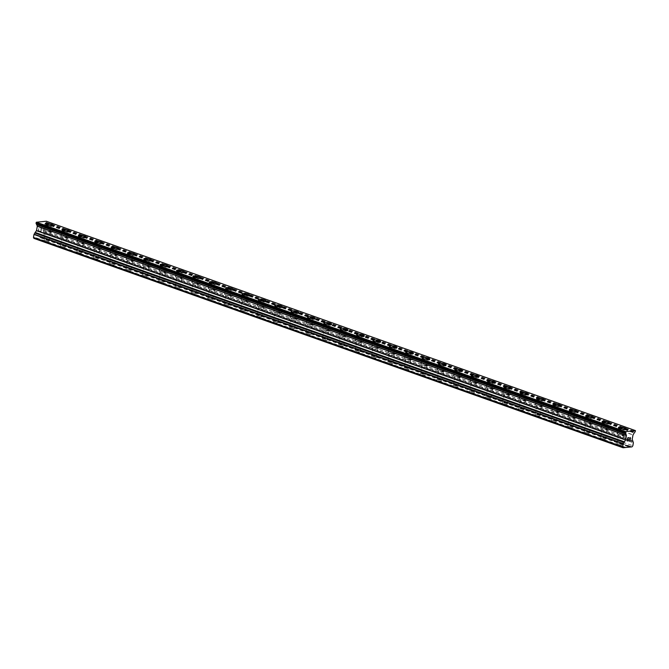 <?xml version="1.0" encoding="UTF-8"?>
<svg xmlns="http://www.w3.org/2000/svg" width="669" height="669" viewBox="0 0 669 669"><rect width="100%" height="100%" fill="white"/><g stroke="black" fill="none" stroke-linecap="round" stroke-linejoin="round"><path stroke-width="0.5" stroke-dasharray="3.35 2.51" d="M620.907 444.249A2.5 0.544 10.3 0 0 618.332 443.731A2.5 0.544 10.3 0 0 616.877 443.957A2.5 0.544 10.3 0 0 617.788 444.559A2.5 0.544 10.3 0 0 620.355 445.086A2.5 0.544 10.3 0 0 621.81 444.852A2.5 0.544 10.3 0 0 620.907 444.249M622.73 434.214A2.5 0.544 10.3 0 0 620.155 433.696A2.5 0.544 10.3 0 0 618.708 433.922A2.5 0.544 10.3 0 0 619.611 434.524A2.5 0.544 10.3 0 0 622.178 435.051A2.5 0.544 10.3 0 0 623.633 434.817A2.5 0.544 10.3 0 0 622.73 434.214M626.159 428.888L626.159 428.896A3.939 0.853 -169.7 0 1 623.884 429.255A3.939 0.853 -169.7 0 1 619.837 428.436A3.939 0.853 -169.7 0 1 618.415 427.491A3.939 0.853 -169.7 0 1 618.424 427.483L618.424 427.483M604.542 438.429A2.5 0.544 10.3 0 0 601.966 437.911A2.5 0.544 10.3 0 0 600.519 438.145A2.5 0.544 10.3 0 0 601.423 438.747A2.5 0.544 10.3 0 0 603.99 439.265A2.5 0.544 10.3 0 0 605.445 439.04A2.5 0.544 10.3 0 0 604.542 438.429M606.365 428.403A2.5 0.544 10.3 0 0 603.789 427.876A2.5 0.544 10.3 0 0 602.343 428.11A2.5 0.544 10.3 0 0 603.246 428.712A2.5 0.544 10.3 0 0 605.813 429.23A2.5 0.544 10.3 0 0 607.268 429.005A2.5 0.544 10.3 0 0 606.365 428.403M609.794 423.084L609.802 423.076A3.939 0.853 -169.7 0 1 609.794 423.084A3.939 0.853 -169.7 0 1 607.519 423.444A3.939 0.853 -169.7 0 1 603.471 422.624A3.939 0.853 -169.7 0 1 602.05 421.671A3.939 0.853 -169.7 0 1 602.058 421.671L602.058 421.671M588.176 432.617A2.5 0.544 10.3 0 0 585.601 432.099A2.5 0.544 10.3 0 0 584.154 432.325A2.5 0.544 10.3 0 0 585.057 432.927A2.5 0.544 10.3 0 0 587.625 433.453A2.5 0.544 10.3 0 0 589.08 433.219A2.5 0.544 10.3 0 0 588.176 432.617M589.999 422.582A2.5 0.544 10.3 0 0 587.424 422.064A2.5 0.544 10.3 0 0 585.977 422.29A2.5 0.544 10.3 0 0 586.88 422.9A2.5 0.544 10.3 0 0 589.448 423.418A2.5 0.544 10.3 0 0 590.903 423.184A2.5 0.544 10.3 0 0 589.999 422.582M593.428 417.264L593.436 417.255A3.939 0.853 -169.7 0 1 593.428 417.264A3.939 0.853 -169.7 0 1 591.153 417.623A3.939 0.853 -169.7 0 1 587.106 416.812A3.939 0.853 -169.7 0 1 585.693 415.859L585.693 415.85M571.811 426.805A2.5 0.544 10.3 0 0 569.235 426.278A2.5 0.544 10.3 0 0 567.789 426.513A2.5 0.544 10.3 0 0 568.692 427.115A2.5 0.544 10.3 0 0 571.259 427.633A2.5 0.544 10.3 0 0 572.714 427.407A2.5 0.544 10.3 0 0 571.811 426.805M573.634 416.77A2.5 0.544 10.3 0 0 571.058 416.252A2.5 0.544 10.3 0 0 569.612 416.478A2.5 0.544 10.3 0 0 570.515 417.08A2.5 0.544 10.3 0 0 573.082 417.598A2.5 0.544 10.3 0 0 574.537 417.372A2.5 0.544 10.3 0 0 573.634 416.77M577.071 411.452L577.071 411.443A3.939 0.853 -169.7 0 1 577.071 411.452A3.939 0.853 -169.7 0 1 574.788 411.811A3.939 0.853 -169.7 0 1 570.741 410.992A3.939 0.853 -169.7 0 1 569.327 410.047A3.939 0.853 -169.7 0 1 569.327 410.038L569.327 410.038M555.446 420.985A2.5 0.544 10.3 0 0 552.87 420.467A2.5 0.544 10.3 0 0 551.423 420.692A2.5 0.544 10.3 0 0 552.326 421.303A2.5 0.544 10.3 0 0 554.894 421.821A2.5 0.544 10.3 0 0 556.349 421.587A2.5 0.544 10.3 0 0 555.446 420.985M557.269 410.95A2.5 0.544 10.3 0 0 554.693 410.432A2.5 0.544 10.3 0 0 553.246 410.666A2.5 0.544 10.3 0 0 554.149 411.268A2.5 0.544 10.3 0 0 556.717 411.786A2.5 0.544 10.3 0 0 558.172 411.56A2.5 0.544 10.3 0 0 557.269 410.95M560.706 405.631L560.706 405.631A3.939 0.853 -169.7 0 1 558.423 405.999A3.939 0.853 -169.7 0 1 554.375 405.18A3.939 0.853 -169.7 0 1 552.962 404.227L552.962 404.218M539.08 415.173A2.5 0.544 10.3 0 0 536.505 414.655A2.5 0.544 10.3 0 0 535.058 414.88A2.5 0.544 10.3 0 0 535.961 415.482A2.5 0.544 10.3 0 0 538.528 416.001A2.5 0.544 10.3 0 0 539.983 415.775A2.5 0.544 10.3 0 0 539.08 415.173M540.903 405.138A2.5 0.544 10.3 0 0 538.328 404.62A2.5 0.544 10.3 0 0 536.881 404.845A2.5 0.544 10.3 0 0 537.784 405.447A2.5 0.544 10.3 0 0 540.351 405.974A2.5 0.544 10.3 0 0 541.806 405.74A2.5 0.544 10.3 0 0 540.903 405.138M544.34 399.819L544.34 399.819A3.939 0.853 -169.7 0 1 542.057 400.179A3.939 0.853 -169.7 0 1 538.018 399.36A3.939 0.853 -169.7 0 1 536.597 398.415A3.939 0.853 -169.7 0 1 536.597 398.406L536.597 398.415M522.715 409.353A2.5 0.544 10.3 0 0 520.139 408.834A2.5 0.544 10.3 0 0 518.692 409.06A2.5 0.544 10.3 0 0 519.596 409.671A2.5 0.544 10.3 0 0 522.171 410.189A2.5 0.544 10.3 0 0 523.618 409.963A2.5 0.544 10.3 0 0 522.715 409.353M524.538 399.326A2.5 0.544 10.3 0 0 521.962 398.799A2.5 0.544 10.3 0 0 520.515 399.033A2.5 0.544 10.3 0 0 521.419 399.636A2.5 0.544 10.3 0 0 523.994 400.154A2.5 0.544 10.3 0 0 525.441 399.928A2.5 0.544 10.3 0 0 524.538 399.326M527.975 394.008L527.975 393.999A3.939 0.853 -169.7 0 1 527.975 394.008A3.939 0.853 -169.7 0 1 525.692 394.367A3.939 0.853 -169.7 0 1 521.653 393.548A3.939 0.853 -169.7 0 1 520.231 392.594L520.231 392.586M506.349 403.541A2.5 0.544 10.3 0 0 503.774 403.022A2.5 0.544 10.3 0 0 502.327 403.248A2.5 0.544 10.3 0 0 503.23 403.85A2.5 0.544 10.3 0 0 505.806 404.377A2.5 0.544 10.3 0 0 507.253 404.143A2.5 0.544 10.3 0 0 506.349 403.541M508.172 393.506A2.5 0.544 10.3 0 0 505.597 392.987A2.5 0.544 10.3 0 0 504.15 393.213A2.5 0.544 10.3 0 0 505.053 393.824A2.5 0.544 10.3 0 0 507.629 394.342A2.5 0.544 10.3 0 0 509.076 394.108A2.5 0.544 10.3 0 0 508.172 393.506M511.609 388.187L511.609 388.187A3.939 0.853 -169.7 0 1 509.326 388.547A3.939 0.853 -169.7 0 1 505.287 387.727A3.939 0.853 -169.7 0 1 503.866 386.782A3.939 0.853 -169.7 0 1 503.866 386.774L503.866 386.774M489.984 397.721A2.5 0.544 10.3 0 0 487.408 397.202A2.5 0.544 10.3 0 0 485.962 397.436A2.5 0.544 10.3 0 0 486.865 398.038A2.5 0.544 10.3 0 0 489.44 398.557A2.5 0.544 10.3 0 0 490.887 398.331A2.5 0.544 10.3 0 0 489.984 397.721M491.807 387.694A2.5 0.544 10.3 0 0 489.231 387.167A2.5 0.544 10.3 0 0 487.785 387.401A2.5 0.544 10.3 0 0 488.688 388.003A2.5 0.544 10.3 0 0 491.263 388.522A2.5 0.544 10.3 0 0 492.71 388.296A2.5 0.544 10.3 0 0 491.807 387.694M495.244 382.375L495.244 382.367A3.939 0.853 -169.7 0 1 495.244 382.375A3.939 0.853 -169.7 0 1 492.961 382.735A3.939 0.853 -169.7 0 1 488.922 381.915A3.939 0.853 -169.7 0 1 487.5 380.962L487.5 380.962M473.619 391.909A2.5 0.544 10.3 0 0 471.051 391.39A2.5 0.544 10.3 0 0 469.596 391.616A2.5 0.544 10.3 0 0 470.499 392.218A2.5 0.544 10.3 0 0 473.075 392.745A2.5 0.544 10.3 0 0 474.522 392.511A2.5 0.544 10.3 0 0 473.619 391.909M475.442 381.874A2.5 0.544 10.3 0 0 472.874 381.355A2.5 0.544 10.3 0 0 471.419 381.581A2.5 0.544 10.3 0 0 472.322 382.191A2.5 0.544 10.3 0 0 474.898 382.71A2.5 0.544 10.3 0 0 476.345 382.476A2.5 0.544 10.3 0 0 475.442 381.874M478.879 376.555L478.879 376.555A3.939 0.853 -169.7 0 1 476.596 376.915A3.939 0.853 -169.7 0 1 472.557 376.103A3.939 0.853 -169.7 0 1 471.135 375.15L471.135 375.142M457.253 386.097A2.5 0.544 10.3 0 0 454.686 385.57A2.5 0.544 10.3 0 0 453.231 385.804A2.5 0.544 10.3 0 0 454.134 386.406A2.5 0.544 10.3 0 0 456.71 386.925A2.5 0.544 10.3 0 0 458.156 386.699A2.5 0.544 10.3 0 0 457.253 386.097M459.076 376.062A2.5 0.544 10.3 0 0 456.509 375.543A2.5 0.544 10.3 0 0 455.054 375.769A2.5 0.544 10.3 0 0 455.957 376.371A2.5 0.544 10.3 0 0 458.533 376.89A2.5 0.544 10.3 0 0 459.979 376.664A2.5 0.544 10.3 0 0 459.076 376.062M462.513 370.743L462.513 370.735A3.939 0.853 -169.7 0 1 462.513 370.743A3.939 0.853 -169.7 0 1 460.23 371.103A3.939 0.853 -169.7 0 1 456.191 370.283A3.939 0.853 -169.7 0 1 454.769 369.338A3.939 0.853 -169.7 0 1 454.769 369.33L454.769 369.33M440.888 380.276A2.5 0.544 10.3 0 0 438.32 379.758A2.5 0.544 10.3 0 0 436.865 379.984A2.5 0.544 10.3 0 0 437.769 380.594A2.5 0.544 10.3 0 0 440.344 381.113A2.5 0.544 10.3 0 0 441.791 380.878A2.5 0.544 10.3 0 0 440.888 380.276M442.711 370.241A2.5 0.544 10.3 0 0 440.143 369.723A2.5 0.544 10.3 0 0 438.688 369.957A2.5 0.544 10.3 0 0 439.592 370.559A2.5 0.544 10.3 0 0 442.167 371.078A2.5 0.544 10.3 0 0 443.614 370.852A2.5 0.544 10.3 0 0 442.711 370.241M446.148 364.923L446.148 364.923A3.939 0.853 -169.7 0 1 443.865 365.291A3.939 0.853 -169.7 0 1 439.826 364.471A3.939 0.853 -169.7 0 1 438.404 363.518L438.404 363.51M424.522 374.464A2.5 0.544 10.3 0 0 421.955 373.946A2.5 0.544 10.3 0 0 420.5 374.172A2.5 0.544 10.3 0 0 421.403 374.774A2.5 0.544 10.3 0 0 423.979 375.292A2.5 0.544 10.3 0 0 425.425 375.066A2.5 0.544 10.3 0 0 424.522 374.464M426.345 364.429A2.5 0.544 10.3 0 0 423.778 363.911A2.5 0.544 10.3 0 0 422.323 364.137A2.5 0.544 10.3 0 0 423.226 364.739A2.5 0.544 10.3 0 0 425.802 365.266A2.5 0.544 10.3 0 0 427.248 365.031A2.5 0.544 10.3 0 0 426.345 364.429M429.782 359.102L429.782 359.111A3.939 0.853 -169.7 0 1 427.499 359.47A3.939 0.853 -169.7 0 1 423.46 358.651A3.939 0.853 -169.7 0 1 422.039 357.706A3.939 0.853 -169.7 0 1 422.039 357.698L422.039 357.698M408.157 368.644A2.5 0.544 10.3 0 0 405.59 368.126A2.5 0.544 10.3 0 0 404.135 368.36A2.5 0.544 10.3 0 0 405.038 368.962A2.5 0.544 10.3 0 0 407.613 369.48A2.5 0.544 10.3 0 0 409.06 369.255A2.5 0.544 10.3 0 0 408.157 368.644M409.98 358.617A2.5 0.544 10.3 0 0 407.413 358.091A2.5 0.544 10.3 0 0 405.958 358.325A2.5 0.544 10.3 0 0 406.861 358.927A2.5 0.544 10.3 0 0 409.436 359.445A2.5 0.544 10.3 0 0 410.883 359.22A2.5 0.544 10.3 0 0 409.98 358.617M413.417 353.299L413.417 353.291A3.939 0.853 -169.7 0 1 413.417 353.299A3.939 0.853 -169.7 0 1 411.134 353.658A3.939 0.853 -169.7 0 1 407.095 352.839A3.939 0.853 -169.7 0 1 405.673 351.886L405.673 351.886M391.791 362.832A2.5 0.544 10.3 0 0 389.224 362.314A2.5 0.544 10.3 0 0 387.769 362.539A2.5 0.544 10.3 0 0 388.672 363.142A2.5 0.544 10.3 0 0 391.248 363.668A2.5 0.544 10.3 0 0 392.695 363.434A2.5 0.544 10.3 0 0 391.791 362.832M393.615 352.797A2.5 0.544 10.3 0 0 391.047 352.279A2.5 0.544 10.3 0 0 389.592 352.504A2.5 0.544 10.3 0 0 390.495 353.115A2.5 0.544 10.3 0 0 393.071 353.633A2.5 0.544 10.3 0 0 394.526 353.399A2.5 0.544 10.3 0 0 393.615 352.797M397.052 347.479L397.052 347.479A3.939 0.853 -169.7 0 1 394.769 347.838A3.939 0.853 -169.7 0 1 390.729 347.019A3.939 0.853 -169.7 0 1 389.308 346.074L389.308 346.065M375.426 357.02A2.5 0.544 10.3 0 0 372.859 356.493A2.5 0.544 10.3 0 0 371.404 356.728A2.5 0.544 10.3 0 0 372.307 357.33A2.5 0.544 10.3 0 0 374.883 357.848A2.5 0.544 10.3 0 0 376.338 357.622A2.5 0.544 10.3 0 0 375.426 357.02M377.257 346.985A2.5 0.544 10.3 0 0 374.682 346.458A2.5 0.544 10.3 0 0 373.227 346.693A2.5 0.544 10.3 0 0 374.13 347.295A2.5 0.544 10.3 0 0 376.706 347.813A2.5 0.544 10.3 0 0 378.161 347.587A2.5 0.544 10.3 0 0 377.257 346.985M380.686 341.667L380.686 341.658A3.939 0.853 -169.7 0 1 380.686 341.667A3.939 0.853 -169.7 0 1 378.403 342.026A3.939 0.853 -169.7 0 1 374.364 341.207A3.939 0.853 -169.7 0 1 372.942 340.253L372.942 340.253M359.069 351.2A2.5 0.544 10.3 0 0 356.493 350.681A2.5 0.544 10.3 0 0 355.038 350.907A2.5 0.544 10.3 0 0 355.941 351.509A2.5 0.544 10.3 0 0 358.517 352.036A2.5 0.544 10.3 0 0 359.972 351.802A2.5 0.544 10.3 0 0 359.069 351.2M360.892 341.165A2.5 0.544 10.3 0 0 358.316 340.646A2.5 0.544 10.3 0 0 356.861 340.872A2.5 0.544 10.3 0 0 357.764 341.483A2.5 0.544 10.3 0 0 360.34 342.001A2.5 0.544 10.3 0 0 361.795 341.775A2.5 0.544 10.3 0 0 360.892 341.165M364.321 335.846L364.321 335.846A3.939 0.853 -169.7 0 1 362.046 336.206A3.939 0.853 -169.7 0 1 357.999 335.395A3.939 0.853 -169.7 0 1 356.577 334.441L356.577 334.433M342.704 345.388A2.5 0.544 10.3 0 0 340.128 344.861A2.5 0.544 10.3 0 0 338.673 345.095A2.5 0.544 10.3 0 0 339.576 345.697A2.5 0.544 10.3 0 0 342.152 346.216A2.5 0.544 10.3 0 0 343.607 345.99A2.5 0.544 10.3 0 0 342.704 345.388M344.527 335.353A2.5 0.544 10.3 0 0 341.951 334.834A2.5 0.544 10.3 0 0 340.496 335.06A2.5 0.544 10.3 0 0 341.407 335.662A2.5 0.544 10.3 0 0 343.975 336.189A2.5 0.544 10.3 0 0 345.43 335.955A2.5 0.544 10.3 0 0 344.527 335.353M347.955 330.034L347.955 330.026A3.939 0.853 -169.7 0 1 347.955 330.034A3.939 0.853 -169.7 0 1 345.681 330.394A3.939 0.853 -169.7 0 1 341.633 329.574A3.939 0.853 -169.7 0 1 340.212 328.63A3.939 0.853 -169.7 0 1 340.212 328.621L340.212 328.63M326.338 339.568A2.5 0.544 10.3 0 0 323.763 339.049A2.5 0.544 10.3 0 0 322.307 339.275A2.5 0.544 10.3 0 0 323.219 339.885A2.5 0.544 10.3 0 0 325.786 340.404A2.5 0.544 10.3 0 0 327.241 340.17A2.5 0.544 10.3 0 0 326.338 339.568M328.161 329.533A2.5 0.544 10.3 0 0 325.586 329.014A2.5 0.544 10.3 0 0 324.139 329.248A2.5 0.544 10.3 0 0 325.042 329.85A2.5 0.544 10.3 0 0 327.609 330.369A2.5 0.544 10.3 0 0 329.064 330.143A2.5 0.544 10.3 0 0 328.161 329.533M331.59 324.214L331.59 324.214A3.939 0.853 -169.7 0 1 329.315 324.582A3.939 0.853 -169.7 0 1 325.268 323.763A3.939 0.853 -169.7 0 1 323.846 322.809A3.939 0.853 -169.7 0 1 323.855 322.809L323.855 322.801M309.973 333.756A2.5 0.544 10.3 0 0 307.397 333.237A2.5 0.544 10.3 0 0 305.95 333.463A2.5 0.544 10.3 0 0 306.854 334.065A2.5 0.544 10.3 0 0 309.421 334.584A2.5 0.544 10.3 0 0 310.876 334.358A2.5 0.544 10.3 0 0 309.973 333.756M311.796 323.721A2.5 0.544 10.3 0 0 309.22 323.202A2.5 0.544 10.3 0 0 307.773 323.428A2.5 0.544 10.3 0 0 308.677 324.03A2.5 0.544 10.3 0 0 311.244 324.557A2.5 0.544 10.3 0 0 312.699 324.323A2.5 0.544 10.3 0 0 311.796 323.721M315.224 318.402L315.224 318.402A3.939 0.853 -169.7 0 1 312.95 318.762A3.939 0.853 -169.7 0 1 308.902 317.942A3.939 0.853 -169.7 0 1 307.481 316.997A3.939 0.853 -169.7 0 1 307.489 316.989L307.489 316.989M293.607 327.935A2.5 0.544 10.3 0 0 291.032 327.417A2.5 0.544 10.3 0 0 289.585 327.651A2.5 0.544 10.3 0 0 290.488 328.253A2.5 0.544 10.3 0 0 293.055 328.772A2.5 0.544 10.3 0 0 294.511 328.546A2.5 0.544 10.3 0 0 293.607 327.935M295.43 317.909A2.5 0.544 10.3 0 0 292.855 317.382A2.5 0.544 10.3 0 0 291.408 317.616A2.5 0.544 10.3 0 0 292.311 318.218A2.5 0.544 10.3 0 0 294.878 318.737A2.5 0.544 10.3 0 0 296.334 318.511A2.5 0.544 10.3 0 0 295.43 317.909M298.859 312.59L298.867 312.582A3.939 0.853 -169.7 0 1 298.859 312.59A3.939 0.853 -169.7 0 1 296.584 312.95A3.939 0.853 -169.7 0 1 292.537 312.13A3.939 0.853 -169.7 0 1 291.124 311.177L291.124 311.177M277.242 322.124A2.5 0.544 10.3 0 0 274.666 321.605A2.5 0.544 10.3 0 0 273.22 321.831A2.5 0.544 10.3 0 0 274.123 322.433A2.5 0.544 10.3 0 0 276.69 322.96A2.5 0.544 10.3 0 0 278.145 322.726A2.5 0.544 10.3 0 0 277.242 322.124M279.065 312.089A2.5 0.544 10.3 0 0 276.489 311.57A2.5 0.544 10.3 0 0 275.043 311.796A2.5 0.544 10.3 0 0 275.946 312.406A2.5 0.544 10.3 0 0 278.513 312.925A2.5 0.544 10.3 0 0 279.968 312.691A2.5 0.544 10.3 0 0 279.065 312.089M282.502 306.77L282.502 306.77A3.939 0.853 -169.7 0 1 280.219 307.13A3.939 0.853 -169.7 0 1 276.172 306.31A3.939 0.853 -169.7 0 1 274.758 305.365L274.758 305.357M260.877 316.312A2.5 0.544 10.3 0 0 258.301 315.785A2.5 0.544 10.3 0 0 256.854 316.019A2.5 0.544 10.3 0 0 257.757 316.621A2.5 0.544 10.3 0 0 260.325 317.139A2.5 0.544 10.3 0 0 261.78 316.914A2.5 0.544 10.3 0 0 260.877 316.312M262.7 306.277A2.5 0.544 10.3 0 0 260.124 305.75A2.5 0.544 10.3 0 0 258.677 305.984A2.5 0.544 10.3 0 0 259.58 306.586A2.5 0.544 10.3 0 0 262.148 307.104A2.5 0.544 10.3 0 0 263.603 306.879A2.5 0.544 10.3 0 0 262.7 306.277M266.137 300.958L266.137 300.95A3.939 0.853 -169.7 0 1 266.137 300.958A3.939 0.853 -169.7 0 1 263.854 301.318A3.939 0.853 -169.7 0 1 259.806 300.498A3.939 0.853 -169.7 0 1 258.393 299.553A3.939 0.853 -169.7 0 1 258.393 299.545L258.393 299.545M244.511 310.491A2.5 0.544 10.3 0 0 241.935 309.973A2.5 0.544 10.3 0 0 240.489 310.199A2.5 0.544 10.3 0 0 241.392 310.809A2.5 0.544 10.3 0 0 243.959 311.328A2.5 0.544 10.3 0 0 245.414 311.093A2.5 0.544 10.3 0 0 244.511 310.491M246.334 300.456A2.5 0.544 10.3 0 0 243.759 299.938A2.5 0.544 10.3 0 0 242.312 300.164A2.5 0.544 10.3 0 0 243.215 300.774A2.5 0.544 10.3 0 0 245.782 301.293A2.5 0.544 10.3 0 0 247.237 301.067A2.5 0.544 10.3 0 0 246.334 300.456M249.771 295.138L249.771 295.138A3.939 0.853 -169.7 0 1 247.488 295.497A3.939 0.853 -169.7 0 1 243.449 294.686A3.939 0.853 -169.7 0 1 242.027 293.733L242.027 293.724M228.146 304.679A2.5 0.544 10.3 0 0 225.57 304.152A2.5 0.544 10.3 0 0 224.123 304.387A2.5 0.544 10.3 0 0 225.027 304.989A2.5 0.544 10.3 0 0 227.602 305.507A2.5 0.544 10.3 0 0 229.049 305.281A2.5 0.544 10.3 0 0 228.146 304.679M229.969 294.644A2.5 0.544 10.3 0 0 227.393 294.126A2.5 0.544 10.3 0 0 225.946 294.352A2.5 0.544 10.3 0 0 226.85 294.954A2.5 0.544 10.3 0 0 229.425 295.481A2.5 0.544 10.3 0 0 230.872 295.246A2.5 0.544 10.3 0 0 229.969 294.644M233.406 289.317L233.406 289.326A3.939 0.853 -169.7 0 1 231.123 289.685A3.939 0.853 -169.7 0 1 227.084 288.866A3.939 0.853 -169.7 0 1 225.662 287.921A3.939 0.853 -169.7 0 1 225.662 287.913L225.662 287.913M211.78 298.859A2.5 0.544 10.3 0 0 209.205 298.341A2.5 0.544 10.3 0 0 207.758 298.566A2.5 0.544 10.3 0 0 208.661 299.177A2.5 0.544 10.3 0 0 211.237 299.695A2.5 0.544 10.3 0 0 212.683 299.461A2.5 0.544 10.3 0 0 211.78 298.859M213.603 288.824A2.5 0.544 10.3 0 0 211.028 288.306A2.5 0.544 10.3 0 0 209.581 288.54A2.5 0.544 10.3 0 0 210.484 289.142A2.5 0.544 10.3 0 0 213.06 289.66A2.5 0.544 10.3 0 0 214.506 289.434A2.5 0.544 10.3 0 0 213.603 288.824M217.04 283.514L217.04 283.505A3.939 0.853 -169.7 0 1 217.04 283.514A3.939 0.853 -169.7 0 1 214.757 283.873A3.939 0.853 -169.7 0 1 210.718 283.054A3.939 0.853 -169.7 0 1 209.297 282.101L209.297 282.092M195.415 293.047A2.5 0.544 10.3 0 0 192.839 292.529A2.5 0.544 10.3 0 0 191.393 292.754A2.5 0.544 10.3 0 0 192.296 293.357A2.5 0.544 10.3 0 0 194.871 293.875A2.5 0.544 10.3 0 0 196.318 293.649A2.5 0.544 10.3 0 0 195.415 293.047M197.238 283.012A2.5 0.544 10.3 0 0 194.662 282.494A2.5 0.544 10.3 0 0 193.216 282.719A2.5 0.544 10.3 0 0 194.119 283.322A2.5 0.544 10.3 0 0 196.694 283.848A2.5 0.544 10.3 0 0 198.141 283.614A2.5 0.544 10.3 0 0 197.238 283.012M200.675 277.694L200.675 277.694A3.939 0.853 -169.7 0 1 198.392 278.053A3.939 0.853 -169.7 0 1 194.353 277.234A3.939 0.853 -169.7 0 1 192.931 276.289A3.939 0.853 -169.7 0 1 192.931 276.28L192.931 276.28M179.049 287.227A2.5 0.544 10.3 0 0 176.482 286.708A2.5 0.544 10.3 0 0 175.027 286.942A2.5 0.544 10.3 0 0 175.93 287.545A2.5 0.544 10.3 0 0 178.506 288.063A2.5 0.544 10.3 0 0 179.953 287.837A2.5 0.544 10.3 0 0 179.049 287.227M180.873 277.2A2.5 0.544 10.3 0 0 178.305 276.673A2.5 0.544 10.3 0 0 176.85 276.907A2.5 0.544 10.3 0 0 177.753 277.51A2.5 0.544 10.3 0 0 180.329 278.028A2.5 0.544 10.3 0 0 181.776 277.802A2.5 0.544 10.3 0 0 180.873 277.2M184.31 271.882L184.31 271.873A3.939 0.853 -169.7 0 1 184.31 271.882A3.939 0.853 -169.7 0 1 182.027 272.241A3.939 0.853 -169.7 0 1 177.987 271.422A3.939 0.853 -169.7 0 1 176.566 270.468L176.566 270.468M162.684 281.415A2.5 0.544 10.3 0 0 160.117 280.896A2.5 0.544 10.3 0 0 158.662 281.122A2.5 0.544 10.3 0 0 159.565 281.724A2.5 0.544 10.3 0 0 162.141 282.251A2.5 0.544 10.3 0 0 163.587 282.017A2.5 0.544 10.3 0 0 162.684 281.415M164.507 271.38A2.5 0.544 10.3 0 0 161.94 270.861A2.5 0.544 10.3 0 0 160.485 271.087A2.5 0.544 10.3 0 0 161.388 271.698A2.5 0.544 10.3 0 0 163.964 272.216A2.5 0.544 10.3 0 0 165.41 271.982A2.5 0.544 10.3 0 0 164.507 271.38M167.944 266.061L167.944 266.061A3.939 0.853 -169.7 0 1 165.661 266.421A3.939 0.853 -169.7 0 1 161.622 265.601A3.939 0.853 -169.7 0 1 160.2 264.656L160.2 264.648M146.319 275.603A2.5 0.544 10.3 0 0 143.751 275.076A2.5 0.544 10.3 0 0 142.296 275.31A2.5 0.544 10.3 0 0 143.199 275.912A2.5 0.544 10.3 0 0 145.775 276.431A2.5 0.544 10.3 0 0 147.222 276.205A2.5 0.544 10.3 0 0 146.319 275.603M148.142 265.568A2.5 0.544 10.3 0 0 145.574 265.041A2.5 0.544 10.3 0 0 144.119 265.275A2.5 0.544 10.3 0 0 145.022 265.877A2.5 0.544 10.3 0 0 147.598 266.396A2.5 0.544 10.3 0 0 149.045 266.17A2.5 0.544 10.3 0 0 148.142 265.568M151.579 260.249L151.579 260.241A3.939 0.853 -169.7 0 1 151.579 260.249A3.939 0.853 -169.7 0 1 149.296 260.609A3.939 0.853 -169.7 0 1 145.257 259.789A3.939 0.853 -169.7 0 1 143.835 258.844A3.939 0.853 -169.7 0 1 143.835 258.836L143.835 258.844M129.953 269.783A2.5 0.544 10.3 0 0 127.386 269.264A2.5 0.544 10.3 0 0 125.931 269.49A2.5 0.544 10.3 0 0 126.834 270.1A2.5 0.544 10.3 0 0 129.41 270.619A2.5 0.544 10.3 0 0 130.856 270.385A2.5 0.544 10.3 0 0 129.953 269.783M131.776 259.748A2.5 0.544 10.3 0 0 129.209 259.229A2.5 0.544 10.3 0 0 127.754 259.455A2.5 0.544 10.3 0 0 128.657 260.065A2.5 0.544 10.3 0 0 131.233 260.584A2.5 0.544 10.3 0 0 132.679 260.358A2.5 0.544 10.3 0 0 131.776 259.748M135.213 254.429L135.213 254.429A3.939 0.853 -169.7 0 1 132.93 254.789A3.939 0.853 -169.7 0 1 128.891 253.977A3.939 0.853 -169.7 0 1 127.47 253.024L127.47 253.016M113.588 263.971A2.5 0.544 10.3 0 0 111.021 263.444A2.5 0.544 10.3 0 0 109.565 263.678A2.5 0.544 10.3 0 0 110.469 264.28A2.5 0.544 10.3 0 0 113.044 264.799A2.5 0.544 10.3 0 0 114.491 264.573A2.5 0.544 10.3 0 0 113.588 263.971M115.411 253.936A2.5 0.544 10.3 0 0 112.844 253.417A2.5 0.544 10.3 0 0 111.388 253.643A2.5 0.544 10.3 0 0 112.292 254.245A2.5 0.544 10.3 0 0 114.867 254.772A2.5 0.544 10.3 0 0 116.314 254.538A2.5 0.544 10.3 0 0 115.411 253.936M118.848 248.617L118.848 248.617A3.939 0.853 -169.7 0 1 116.565 248.977A3.939 0.853 -169.7 0 1 112.526 248.157A3.939 0.853 -169.7 0 1 111.104 247.212A3.939 0.853 -169.7 0 1 111.104 247.204L111.104 247.204M97.222 258.15A2.5 0.544 10.3 0 0 94.655 257.632A2.5 0.544 10.3 0 0 93.2 257.858A2.5 0.544 10.3 0 0 94.103 258.468A2.5 0.544 10.3 0 0 96.679 258.987A2.5 0.544 10.3 0 0 98.126 258.761A2.5 0.544 10.3 0 0 97.222 258.15M99.045 248.115A2.5 0.544 10.3 0 0 96.478 247.597A2.5 0.544 10.3 0 0 95.023 247.831A2.5 0.544 10.3 0 0 95.926 248.433A2.5 0.544 10.3 0 0 98.502 248.952A2.5 0.544 10.3 0 0 99.957 248.726A2.5 0.544 10.3 0 0 99.045 248.115M102.482 242.805L102.482 242.797A3.939 0.853 -169.7 0 1 102.482 242.805A3.939 0.853 -169.7 0 1 100.199 243.165A3.939 0.853 -169.7 0 1 96.16 242.345A3.939 0.853 -169.7 0 1 94.739 241.392L94.739 241.384M80.857 252.338A2.5 0.544 10.3 0 0 78.29 251.82A2.5 0.544 10.3 0 0 76.835 252.046A2.5 0.544 10.3 0 0 77.738 252.648A2.5 0.544 10.3 0 0 80.313 253.175A2.5 0.544 10.3 0 0 81.769 252.941A2.5 0.544 10.3 0 0 80.857 252.338M82.688 242.303A2.5 0.544 10.3 0 0 80.113 241.785A2.5 0.544 10.3 0 0 78.658 242.011A2.5 0.544 10.3 0 0 79.561 242.613A2.5 0.544 10.3 0 0 82.136 243.14A2.5 0.544 10.3 0 0 83.592 242.906A2.5 0.544 10.3 0 0 82.688 242.303M86.117 236.985L86.117 236.985A3.939 0.853 -169.7 0 1 83.834 237.344A3.939 0.853 -169.7 0 1 79.795 236.525A3.939 0.853 -169.7 0 1 78.373 235.58A3.939 0.853 -169.7 0 1 78.373 235.572L78.373 235.572M64.5 246.518A2.5 0.544 10.3 0 0 61.924 246A2.5 0.544 10.3 0 0 60.469 246.234A2.5 0.544 10.3 0 0 61.372 246.836A2.5 0.544 10.3 0 0 63.948 247.354A2.5 0.544 10.3 0 0 65.403 247.129A2.5 0.544 10.3 0 0 64.5 246.518M66.323 236.492A2.5 0.544 10.3 0 0 63.747 235.965A2.5 0.544 10.3 0 0 62.292 236.199A2.5 0.544 10.3 0 0 63.195 236.801A2.5 0.544 10.3 0 0 65.771 237.319A2.5 0.544 10.3 0 0 67.226 237.094A2.5 0.544 10.3 0 0 66.323 236.492M69.752 231.173L69.752 231.165A3.939 0.853 -169.7 0 1 69.752 231.173A3.939 0.853 -169.7 0 1 67.477 231.533A3.939 0.853 -169.7 0 1 63.43 230.713A3.939 0.853 -169.7 0 1 62.008 229.76L62.008 229.76M48.135 240.706A2.5 0.544 10.3 0 0 45.559 240.188A2.5 0.544 10.3 0 0 44.104 240.414A2.5 0.544 10.3 0 0 45.007 241.016A2.5 0.544 10.3 0 0 47.583 241.542A2.5 0.544 10.3 0 0 49.038 241.308A2.5 0.544 10.3 0 0 48.135 240.706M49.958 230.671A2.5 0.544 10.3 0 0 47.382 230.153A2.5 0.544 10.3 0 0 45.927 230.379A2.5 0.544 10.3 0 0 46.838 230.989A2.5 0.544 10.3 0 0 49.406 231.507A2.5 0.544 10.3 0 0 50.861 231.273A2.5 0.544 10.3 0 0 49.958 230.671M53.386 225.344L53.386 225.353A3.939 0.853 -169.7 0 1 51.112 225.712A3.939 0.853 -169.7 0 1 47.064 224.901A3.939 0.853 -169.7 0 1 45.643 223.948L45.651 223.939M50.844 230.588A3.939 0.853 10.3 0 0 46.805 229.768A3.939 0.853 10.3 0 0 44.522 230.128A3.939 0.853 10.3 0 0 45.944 231.073A3.939 0.853 10.3 0 0 49.983 231.892A3.939 0.853 10.3 0 0 52.266 231.533A3.939 0.853 10.3 0 0 50.844 230.588M51.856 225.027A3.939 0.853 10.3 0 0 47.817 224.207A3.939 0.853 10.3 0 0 45.534 224.567A3.939 0.853 10.3 0 0 46.955 225.512A3.939 0.853 10.3 0 0 50.995 226.331A3.939 0.853 10.3 0 0 53.277 225.971A3.939 0.853 10.3 0 0 51.856 225.027M67.209 236.4A3.939 0.853 10.3 0 0 63.17 235.58A3.939 0.853 10.3 0 0 60.887 235.94A3.939 0.853 10.3 0 0 62.309 236.893A3.939 0.853 10.3 0 0 66.348 237.712A3.939 0.853 10.3 0 0 68.631 237.344A3.939 0.853 10.3 0 0 67.209 236.4M68.221 230.838A3.939 0.853 10.3 0 0 64.182 230.019A3.939 0.853 10.3 0 0 61.899 230.379A3.939 0.853 10.3 0 0 63.321 231.332A3.939 0.853 10.3 0 0 67.36 232.151A3.939 0.853 10.3 0 0 69.643 231.792A3.939 0.853 10.3 0 0 68.221 230.838M83.575 242.211A3.939 0.853 10.3 0 0 79.536 241.4A3.939 0.853 10.3 0 0 77.253 241.76A3.939 0.853 10.3 0 0 78.674 242.705A3.939 0.853 10.3 0 0 82.713 243.524A3.939 0.853 10.3 0 0 84.996 243.165A3.939 0.853 10.3 0 0 83.575 242.211M84.587 236.659A3.939 0.853 10.3 0 0 80.548 235.839A3.939 0.853 10.3 0 0 78.265 236.199A3.939 0.853 10.3 0 0 79.686 237.144A3.939 0.853 10.3 0 0 83.725 237.963A3.939 0.853 10.3 0 0 86.008 237.604A3.939 0.853 10.3 0 0 84.587 236.659M99.94 248.032A3.939 0.853 10.3 0 0 95.901 247.212A3.939 0.853 10.3 0 0 93.618 247.572A3.939 0.853 10.3 0 0 95.04 248.525A3.939 0.853 10.3 0 0 99.079 249.336A3.939 0.853 10.3 0 0 101.362 248.977A3.939 0.853 10.3 0 0 99.94 248.032M100.952 242.471A3.939 0.853 10.3 0 0 96.905 241.651A3.939 0.853 10.3 0 0 94.63 242.011A3.939 0.853 10.3 0 0 96.052 242.964A3.939 0.853 10.3 0 0 100.091 243.784A3.939 0.853 10.3 0 0 102.374 243.416A3.939 0.853 10.3 0 0 100.952 242.471M116.306 253.844A3.939 0.853 10.3 0 0 112.267 253.024A3.939 0.853 10.3 0 0 109.984 253.384A3.939 0.853 10.3 0 0 111.405 254.337A3.939 0.853 10.3 0 0 115.444 255.157A3.939 0.853 10.3 0 0 117.727 254.797A3.939 0.853 10.3 0 0 116.306 253.844M117.318 248.283A3.939 0.853 10.3 0 0 113.27 247.471A3.939 0.853 10.3 0 0 110.995 247.831A3.939 0.853 10.3 0 0 112.417 248.776A3.939 0.853 10.3 0 0 116.456 249.596A3.939 0.853 10.3 0 0 118.739 249.236A3.939 0.853 10.3 0 0 117.318 248.283M132.671 259.664A3.939 0.853 10.3 0 0 128.632 258.844A3.939 0.853 10.3 0 0 126.349 259.204A3.939 0.853 10.3 0 0 127.771 260.149A3.939 0.853 10.3 0 0 131.81 260.969A3.939 0.853 10.3 0 0 134.093 260.609A3.939 0.853 10.3 0 0 132.671 259.664M133.683 254.103A3.939 0.853 10.3 0 0 129.635 253.283A3.939 0.853 10.3 0 0 127.361 253.643A3.939 0.853 10.3 0 0 128.774 254.596A3.939 0.853 10.3 0 0 132.822 255.407A3.939 0.853 10.3 0 0 135.105 255.048A3.939 0.853 10.3 0 0 133.683 254.103M149.036 265.476A3.939 0.853 10.3 0 0 144.989 264.656A3.939 0.853 10.3 0 0 142.714 265.016A3.939 0.853 10.3 0 0 144.136 265.969A3.939 0.853 10.3 0 0 148.175 266.789A3.939 0.853 10.3 0 0 150.458 266.429A3.939 0.853 10.3 0 0 149.036 265.476M150.048 259.915A3.939 0.853 10.3 0 0 146.001 259.095A3.939 0.853 10.3 0 0 143.726 259.455A3.939 0.853 10.3 0 0 145.14 260.408A3.939 0.853 10.3 0 0 149.187 261.228A3.939 0.853 10.3 0 0 151.47 260.868A3.939 0.853 10.3 0 0 150.048 259.915M165.402 271.288A3.939 0.853 10.3 0 0 161.354 270.477A3.939 0.853 10.3 0 0 159.08 270.836A3.939 0.853 10.3 0 0 160.501 271.781A3.939 0.853 10.3 0 0 164.541 272.601A3.939 0.853 10.3 0 0 166.824 272.241A3.939 0.853 10.3 0 0 165.402 271.288M166.414 265.735A3.939 0.853 10.3 0 0 162.366 264.916A3.939 0.853 10.3 0 0 160.092 265.275A3.939 0.853 10.3 0 0 161.505 266.22A3.939 0.853 10.3 0 0 165.552 267.04A3.939 0.853 10.3 0 0 167.827 266.68A3.939 0.853 10.3 0 0 166.414 265.735M181.767 277.108A3.939 0.853 10.3 0 0 177.72 276.289A3.939 0.853 10.3 0 0 175.445 276.648A3.939 0.853 10.3 0 0 176.859 277.602A3.939 0.853 10.3 0 0 180.906 278.421A3.939 0.853 10.3 0 0 183.189 278.053A3.939 0.853 10.3 0 0 181.767 277.108M182.779 271.547A3.939 0.853 10.3 0 0 178.732 270.728A3.939 0.853 10.3 0 0 176.449 271.087A3.939 0.853 10.3 0 0 177.87 272.04A3.939 0.853 10.3 0 0 181.918 272.86A3.939 0.853 10.3 0 0 184.192 272.5A3.939 0.853 10.3 0 0 182.779 271.547M198.133 282.92A3.939 0.853 10.3 0 0 194.085 282.109A3.939 0.853 10.3 0 0 191.811 282.469A3.939 0.853 10.3 0 0 193.224 283.413A3.939 0.853 10.3 0 0 197.271 284.233A3.939 0.853 10.3 0 0 199.554 283.873A3.939 0.853 10.3 0 0 198.133 282.92M199.145 277.367A3.939 0.853 10.3 0 0 195.097 276.548A3.939 0.853 10.3 0 0 192.814 276.907A3.939 0.853 10.3 0 0 194.236 277.852A3.939 0.853 10.3 0 0 198.283 278.672A3.939 0.853 10.3 0 0 200.558 278.312A3.939 0.853 10.3 0 0 199.145 277.367M214.498 288.74A3.939 0.853 10.3 0 0 210.451 287.921A3.939 0.853 10.3 0 0 208.176 288.28A3.939 0.853 10.3 0 0 209.589 289.234A3.939 0.853 10.3 0 0 213.637 290.045A3.939 0.853 10.3 0 0 215.911 289.685A3.939 0.853 10.3 0 0 214.498 288.74M215.502 283.179A3.939 0.853 10.3 0 0 211.463 282.36A3.939 0.853 10.3 0 0 209.18 282.719A3.939 0.853 10.3 0 0 210.601 283.673A3.939 0.853 10.3 0 0 214.649 284.492A3.939 0.853 10.3 0 0 216.923 284.124A3.939 0.853 10.3 0 0 215.502 283.179M230.864 294.552A3.939 0.853 10.3 0 0 226.816 293.733A3.939 0.853 10.3 0 0 224.541 294.092A3.939 0.853 10.3 0 0 225.955 295.046A3.939 0.853 10.3 0 0 230.002 295.865A3.939 0.853 10.3 0 0 232.277 295.506A3.939 0.853 10.3 0 0 230.864 294.552M231.867 288.991A3.939 0.853 10.3 0 0 227.828 288.18A3.939 0.853 10.3 0 0 225.545 288.54A3.939 0.853 10.3 0 0 226.967 289.485A3.939 0.853 10.3 0 0 231.014 290.304A3.939 0.853 10.3 0 0 233.289 289.945A3.939 0.853 10.3 0 0 231.867 288.991M247.229 300.373A3.939 0.853 10.3 0 0 243.182 299.553A3.939 0.853 10.3 0 0 240.899 299.913A3.939 0.853 10.3 0 0 242.32 300.858A3.939 0.853 10.3 0 0 246.368 301.677A3.939 0.853 10.3 0 0 248.642 301.318A3.939 0.853 10.3 0 0 247.229 300.373M248.232 294.812A3.939 0.853 10.3 0 0 244.193 293.992A3.939 0.853 10.3 0 0 241.91 294.352A3.939 0.853 10.3 0 0 243.332 295.305A3.939 0.853 10.3 0 0 247.371 296.116A3.939 0.853 10.3 0 0 249.654 295.757A3.939 0.853 10.3 0 0 248.232 294.812M263.594 306.185A3.939 0.853 10.3 0 0 259.547 305.365A3.939 0.853 10.3 0 0 257.264 305.725A3.939 0.853 10.3 0 0 258.686 306.678A3.939 0.853 10.3 0 0 262.733 307.497A3.939 0.853 10.3 0 0 265.008 307.138A3.939 0.853 10.3 0 0 263.594 306.185M264.598 300.624A3.939 0.853 10.3 0 0 260.559 299.804A3.939 0.853 10.3 0 0 258.276 300.164A3.939 0.853 10.3 0 0 259.697 301.117A3.939 0.853 10.3 0 0 263.737 301.936A3.939 0.853 10.3 0 0 266.019 301.577A3.939 0.853 10.3 0 0 264.598 300.624M279.951 311.997A3.939 0.853 10.3 0 0 275.912 311.185A3.939 0.853 10.3 0 0 273.629 311.545A3.939 0.853 10.3 0 0 275.051 312.49A3.939 0.853 10.3 0 0 279.098 313.309A3.939 0.853 10.3 0 0 281.373 312.95A3.939 0.853 10.3 0 0 279.951 311.997M280.963 306.444A3.939 0.853 10.3 0 0 276.924 305.624A3.939 0.853 10.3 0 0 274.641 305.984A3.939 0.853 10.3 0 0 276.063 306.929A3.939 0.853 10.3 0 0 280.102 307.748A3.939 0.853 10.3 0 0 282.385 307.389A3.939 0.853 10.3 0 0 280.963 306.444M296.317 317.817A3.939 0.853 10.3 0 0 292.278 316.997A3.939 0.853 10.3 0 0 289.995 317.357A3.939 0.853 10.3 0 0 291.416 318.31A3.939 0.853 10.3 0 0 295.464 319.121A3.939 0.853 10.3 0 0 297.738 318.762A3.939 0.853 10.3 0 0 296.317 317.817M297.329 312.256A3.939 0.853 10.3 0 0 293.29 311.436A3.939 0.853 10.3 0 0 291.007 311.796A3.939 0.853 10.3 0 0 292.428 312.749A3.939 0.853 10.3 0 0 296.467 313.569A3.939 0.853 10.3 0 0 298.75 313.209A3.939 0.853 10.3 0 0 297.329 312.256M312.682 323.629A3.939 0.853 10.3 0 0 308.643 322.809A3.939 0.853 10.3 0 0 306.36 323.177A3.939 0.853 10.3 0 0 307.782 324.122A3.939 0.853 10.3 0 0 311.821 324.942A3.939 0.853 10.3 0 0 314.104 324.582A3.939 0.853 10.3 0 0 312.682 323.629M313.694 318.068A3.939 0.853 10.3 0 0 309.655 317.257A3.939 0.853 10.3 0 0 307.372 317.616A3.939 0.853 10.3 0 0 308.794 318.561A3.939 0.853 10.3 0 0 312.833 319.381A3.939 0.853 10.3 0 0 315.116 319.021A3.939 0.853 10.3 0 0 313.694 318.068M329.048 329.449A3.939 0.853 10.3 0 0 325.009 328.63A3.939 0.853 10.3 0 0 322.726 328.989A3.939 0.853 10.3 0 0 324.147 329.942A3.939 0.853 10.3 0 0 328.186 330.754A3.939 0.853 10.3 0 0 330.469 330.394A3.939 0.853 10.3 0 0 329.048 329.449M330.06 323.888A3.939 0.853 10.3 0 0 326.02 323.068A3.939 0.853 10.3 0 0 323.737 323.428A3.939 0.853 10.3 0 0 325.159 324.381A3.939 0.853 10.3 0 0 329.198 325.201A3.939 0.853 10.3 0 0 331.481 324.833A3.939 0.853 10.3 0 0 330.06 323.888M345.413 335.261A3.939 0.853 10.3 0 0 341.374 334.441A3.939 0.853 10.3 0 0 339.091 334.801A3.939 0.853 10.3 0 0 340.513 335.754A3.939 0.853 10.3 0 0 344.552 336.574A3.939 0.853 10.3 0 0 346.835 336.214A3.939 0.853 10.3 0 0 345.413 335.261M346.425 329.7A3.939 0.853 10.3 0 0 342.386 328.889A3.939 0.853 10.3 0 0 340.103 329.248A3.939 0.853 10.3 0 0 341.524 330.193A3.939 0.853 10.3 0 0 345.564 331.013A3.939 0.853 10.3 0 0 347.847 330.653A3.939 0.853 10.3 0 0 346.425 329.7M361.778 341.081A3.939 0.853 10.3 0 0 357.739 340.262A3.939 0.853 10.3 0 0 355.456 340.621A3.939 0.853 10.3 0 0 356.878 341.566A3.939 0.853 10.3 0 0 360.917 342.386A3.939 0.853 10.3 0 0 363.2 342.026A3.939 0.853 10.3 0 0 361.778 341.081M362.79 335.52A3.939 0.853 10.3 0 0 358.751 334.701A3.939 0.853 10.3 0 0 356.468 335.06A3.939 0.853 10.3 0 0 357.89 336.014A3.939 0.853 10.3 0 0 361.929 336.825A3.939 0.853 10.3 0 0 364.212 336.465A3.939 0.853 10.3 0 0 362.79 335.52M378.144 346.893A3.939 0.853 10.3 0 0 374.105 346.074A3.939 0.853 10.3 0 0 371.822 346.433A3.939 0.853 10.3 0 0 373.243 347.387A3.939 0.853 10.3 0 0 377.283 348.206A3.939 0.853 10.3 0 0 379.566 347.847A3.939 0.853 10.3 0 0 378.144 346.893M379.156 341.332A3.939 0.853 10.3 0 0 375.117 340.513A3.939 0.853 10.3 0 0 372.834 340.872A3.939 0.853 10.3 0 0 374.255 341.826A3.939 0.853 10.3 0 0 378.294 342.645A3.939 0.853 10.3 0 0 380.577 342.285A3.939 0.853 10.3 0 0 379.156 341.332M394.509 352.705A3.939 0.853 10.3 0 0 390.47 351.894A3.939 0.853 10.3 0 0 388.187 352.254A3.939 0.853 10.3 0 0 389.609 353.199A3.939 0.853 10.3 0 0 393.648 354.018A3.939 0.853 10.3 0 0 395.931 353.658A3.939 0.853 10.3 0 0 394.509 352.705M395.521 347.152A3.939 0.853 10.3 0 0 391.474 346.333A3.939 0.853 10.3 0 0 389.199 346.693A3.939 0.853 10.3 0 0 390.621 347.637A3.939 0.853 10.3 0 0 394.66 348.457A3.939 0.853 10.3 0 0 396.943 348.097A3.939 0.853 10.3 0 0 395.521 347.152M410.875 358.525A3.939 0.853 10.3 0 0 406.836 357.706A3.939 0.853 10.3 0 0 404.553 358.066A3.939 0.853 10.3 0 0 405.974 359.019A3.939 0.853 10.3 0 0 410.013 359.83A3.939 0.853 10.3 0 0 412.296 359.47A3.939 0.853 10.3 0 0 410.875 358.525M411.887 352.964A3.939 0.853 10.3 0 0 407.839 352.145A3.939 0.853 10.3 0 0 405.565 352.504A3.939 0.853 10.3 0 0 406.986 353.458A3.939 0.853 10.3 0 0 411.025 354.277A3.939 0.853 10.3 0 0 413.308 353.918A3.939 0.853 10.3 0 0 411.887 352.964M427.24 364.337A3.939 0.853 10.3 0 0 423.201 363.518A3.939 0.853 10.3 0 0 420.918 363.886A3.939 0.853 10.3 0 0 422.34 364.831A3.939 0.853 10.3 0 0 426.379 365.65A3.939 0.853 10.3 0 0 428.662 365.291A3.939 0.853 10.3 0 0 427.24 364.337M428.252 358.776A3.939 0.853 10.3 0 0 424.205 357.965A3.939 0.853 10.3 0 0 421.93 358.325A3.939 0.853 10.3 0 0 423.343 359.27A3.939 0.853 10.3 0 0 427.391 360.089A3.939 0.853 10.3 0 0 429.674 359.73A3.939 0.853 10.3 0 0 428.252 358.776M443.606 370.158A3.939 0.853 10.3 0 0 439.558 369.338A3.939 0.853 10.3 0 0 437.283 369.698A3.939 0.853 10.3 0 0 438.705 370.643A3.939 0.853 10.3 0 0 442.744 371.462A3.939 0.853 10.3 0 0 445.027 371.103A3.939 0.853 10.3 0 0 443.606 370.158M444.617 364.597A3.939 0.853 10.3 0 0 440.57 363.777A3.939 0.853 10.3 0 0 438.295 364.137A3.939 0.853 10.3 0 0 439.709 365.09A3.939 0.853 10.3 0 0 443.756 365.901A3.939 0.853 10.3 0 0 446.039 365.542A3.939 0.853 10.3 0 0 444.617 364.597M459.971 375.97A3.939 0.853 10.3 0 0 455.924 375.15A3.939 0.853 10.3 0 0 453.649 375.51A3.939 0.853 10.3 0 0 455.071 376.463A3.939 0.853 10.3 0 0 459.11 377.283A3.939 0.853 10.3 0 0 461.393 376.923A3.939 0.853 10.3 0 0 459.971 375.97M460.983 370.409A3.939 0.853 10.3 0 0 456.935 369.589A3.939 0.853 10.3 0 0 454.661 369.957A3.939 0.853 10.3 0 0 456.074 370.902A3.939 0.853 10.3 0 0 460.121 371.721A3.939 0.853 10.3 0 0 462.396 371.362A3.939 0.853 10.3 0 0 460.983 370.409M476.336 381.79A3.939 0.853 10.3 0 0 472.289 380.97A3.939 0.853 10.3 0 0 470.014 381.33A3.939 0.853 10.3 0 0 471.428 382.275A3.939 0.853 10.3 0 0 475.475 383.094A3.939 0.853 10.3 0 0 477.758 382.735A3.939 0.853 10.3 0 0 476.336 381.79M477.348 376.229A3.939 0.853 10.3 0 0 473.301 375.409A3.939 0.853 10.3 0 0 471.018 375.769A3.939 0.853 10.3 0 0 472.439 376.722A3.939 0.853 10.3 0 0 476.487 377.533A3.939 0.853 10.3 0 0 478.761 377.174A3.939 0.853 10.3 0 0 477.348 376.229M492.702 387.602A3.939 0.853 10.3 0 0 488.654 386.782A3.939 0.853 10.3 0 0 486.38 387.142A3.939 0.853 10.3 0 0 487.793 388.095A3.939 0.853 10.3 0 0 491.84 388.915A3.939 0.853 10.3 0 0 494.123 388.555A3.939 0.853 10.3 0 0 492.702 387.602M493.714 382.041A3.939 0.853 10.3 0 0 489.666 381.221A3.939 0.853 10.3 0 0 487.383 381.581A3.939 0.853 10.3 0 0 488.805 382.534A3.939 0.853 10.3 0 0 492.852 383.354A3.939 0.853 10.3 0 0 495.127 382.994A3.939 0.853 10.3 0 0 493.714 382.041M509.067 393.414A3.939 0.853 10.3 0 0 505.02 392.603A3.939 0.853 10.3 0 0 502.745 392.962A3.939 0.853 10.3 0 0 504.158 393.907A3.939 0.853 10.3 0 0 508.206 394.727A3.939 0.853 10.3 0 0 510.48 394.367A3.939 0.853 10.3 0 0 509.067 393.414M510.071 387.861A3.939 0.853 10.3 0 0 506.032 387.042A3.939 0.853 10.3 0 0 503.749 387.401A3.939 0.853 10.3 0 0 505.17 388.346A3.939 0.853 10.3 0 0 509.218 389.166A3.939 0.853 10.3 0 0 511.492 388.806A3.939 0.853 10.3 0 0 510.071 387.861M525.433 399.234A3.939 0.853 10.3 0 0 521.385 398.415A3.939 0.853 10.3 0 0 519.111 398.774A3.939 0.853 10.3 0 0 520.524 399.728A3.939 0.853 10.3 0 0 524.571 400.539A3.939 0.853 10.3 0 0 526.846 400.179A3.939 0.853 10.3 0 0 525.433 399.234M526.436 393.673A3.939 0.853 10.3 0 0 522.397 392.854A3.939 0.853 10.3 0 0 520.114 393.213A3.939 0.853 10.3 0 0 521.536 394.166A3.939 0.853 10.3 0 0 525.583 394.986A3.939 0.853 10.3 0 0 527.858 394.626A3.939 0.853 10.3 0 0 526.436 393.673M541.798 405.046A3.939 0.853 10.3 0 0 537.751 404.227A3.939 0.853 10.3 0 0 535.468 404.594A3.939 0.853 10.3 0 0 536.889 405.539A3.939 0.853 10.3 0 0 540.937 406.359A3.939 0.853 10.3 0 0 543.211 405.999A3.939 0.853 10.3 0 0 541.798 405.046M542.802 399.485A3.939 0.853 10.3 0 0 538.762 398.674A3.939 0.853 10.3 0 0 536.479 399.033A3.939 0.853 10.3 0 0 537.901 399.978A3.939 0.853 10.3 0 0 541.94 400.798A3.939 0.853 10.3 0 0 544.223 400.438A3.939 0.853 10.3 0 0 542.802 399.485M558.163 410.866A3.939 0.853 10.3 0 0 554.116 410.047A3.939 0.853 10.3 0 0 551.833 410.406A3.939 0.853 10.3 0 0 553.255 411.351A3.939 0.853 10.3 0 0 557.302 412.171A3.939 0.853 10.3 0 0 559.577 411.811A3.939 0.853 10.3 0 0 558.163 410.866M559.167 405.305A3.939 0.853 10.3 0 0 555.128 404.486A3.939 0.853 10.3 0 0 552.845 404.845A3.939 0.853 10.3 0 0 554.266 405.799A3.939 0.853 10.3 0 0 558.306 406.61A3.939 0.853 10.3 0 0 560.589 406.25A3.939 0.853 10.3 0 0 559.167 405.305M574.52 416.678A3.939 0.853 10.3 0 0 570.481 415.859A3.939 0.853 10.3 0 0 568.198 416.218A3.939 0.853 10.3 0 0 569.62 417.172A3.939 0.853 10.3 0 0 573.668 417.991A3.939 0.853 10.3 0 0 575.942 417.632A3.939 0.853 10.3 0 0 574.52 416.678M575.532 411.117A3.939 0.853 10.3 0 0 571.493 410.298A3.939 0.853 10.3 0 0 569.21 410.666A3.939 0.853 10.3 0 0 570.632 411.611A3.939 0.853 10.3 0 0 574.671 412.43A3.939 0.853 10.3 0 0 576.954 412.071A3.939 0.853 10.3 0 0 575.532 411.117M590.886 422.499A3.939 0.853 10.3 0 0 586.847 421.679A3.939 0.853 10.3 0 0 584.564 422.039A3.939 0.853 10.3 0 0 585.985 422.984A3.939 0.853 10.3 0 0 590.033 423.803A3.939 0.853 10.3 0 0 592.308 423.444A3.939 0.853 10.3 0 0 590.886 422.499M591.898 416.938A3.939 0.853 10.3 0 0 587.859 416.118A3.939 0.853 10.3 0 0 585.576 416.478A3.939 0.853 10.3 0 0 586.997 417.423A3.939 0.853 10.3 0 0 591.036 418.242A3.939 0.853 10.3 0 0 593.319 417.882A3.939 0.853 10.3 0 0 591.898 416.938M607.251 428.311A3.939 0.853 10.3 0 0 603.212 427.491A3.939 0.853 10.3 0 0 600.929 427.851A3.939 0.853 10.3 0 0 602.351 428.804A3.939 0.853 10.3 0 0 606.39 429.623A3.939 0.853 10.3 0 0 608.673 429.255A3.939 0.853 10.3 0 0 607.251 428.311M608.263 422.749A3.939 0.853 10.3 0 0 604.224 421.93A3.939 0.853 10.3 0 0 601.941 422.29A3.939 0.853 10.3 0 0 603.363 423.243A3.939 0.853 10.3 0 0 607.402 424.062A3.939 0.853 10.3 0 0 609.685 423.703A3.939 0.853 10.3 0 0 608.263 422.749M623.617 434.122A3.939 0.853 10.3 0 0 619.578 433.311A3.939 0.853 10.3 0 0 617.295 433.671A3.939 0.853 10.3 0 0 618.716 434.616A3.939 0.853 10.3 0 0 622.755 435.435A3.939 0.853 10.3 0 0 625.038 435.076A3.939 0.853 10.3 0 0 623.617 434.122M624.629 428.57A3.939 0.853 10.3 0 0 620.589 427.75A3.939 0.853 10.3 0 0 618.307 428.11A3.939 0.853 10.3 0 0 619.728 429.055A3.939 0.853 10.3 0 0 623.767 429.874A3.939 0.853 10.3 0 0 626.05 429.515A3.939 0.853 10.3 0 0 624.629 428.57M41.52 228.33L41.294 229.609L41.52 228.33L40.466 228.438L41.52 228.33M41.286 229.601L40.709 229.659L41.294 229.609M40.675 229.877L41.252 229.818L40.675 229.877M41.252 229.818L41.018 231.089L41.252 229.818M41.018 231.089L39.956 231.19L41.018 231.089M39.923 231.407L41.118 231.282L41.695 228.104L40.458 228.438L41.695 228.104L41.118 231.29L39.923 231.407M38.35 229.659L38.534 230.228L38.35 229.659M38.534 230.228L38.969 231.29L38.534 230.228M38.969 231.29L37.84 231.407L38.969 231.298M37.799 231.616L39.22 231.474L38.451 229.325L39.22 228.564L39.387 229.133L38.852 228.597L38.451 229.325L39.22 231.474L37.807 231.616M33.935 238.398L42.849 237.512L43.702 236.408L44.246 233.422L43.711 232.168L632.849 441.523M36.519 223.722A0.962 0.569 109.6 0 0 36.193 223.571L625.331 432.927M43.711 232.168L43.075 229.852L43.845 225.637L45.517 222.902A0.962 0.569 109.6 0 1 45.985 222.593L46.286 221.238M628.183 439.19L627.606 439.24M628.4 440.62L627.338 440.729M628.944 437.651L627.739 437.769L627.162 440.955M629.738 438.396L630.407 437.509M629.696 440.704L630.19 437.936M36.385 238.156L624.779 447.252M40.391 237.754L629.529 447.109M36.226 237.838L625.364 447.193M35.557 237.905L624.695 447.26M35.265 238.264L624.403 447.628M46.412 221.498L635.55 430.853M43.702 236.408L632.841 445.771M42.849 237.512L631.988 446.867M41.511 237.646L629.905 446.733M41.344 237.319L630.482 446.675M40.684 237.386L629.822 446.741M46.27 222.292L635.408 431.647M46.036 222.585L635.174 431.94M45.985 222.593L635.124 431.948M45.517 222.902L634.655 432.266M45.358 223.103L634.496 432.458M45.308 223.387L634.446 432.751M45.333 223.438L634.471 432.793M45.283 223.73L634.421 433.086M43.911 225.486L633.05 434.842M43.845 225.637L632.983 434.992M43.075 229.852L632.213 439.207M43.092 229.994L632.23 439.349M43.861 231.533L632.999 440.888M43.811 231.825L632.949 441.18M43.769 231.875L632.907 441.231M44.221 233.188L633.359 442.544M44.246 233.422L633.384 442.778M616.877 443.957L618.708 433.922M600.519 438.145L602.343 428.11M584.154 432.325L585.977 422.29M567.789 426.513L569.612 416.478M551.423 420.692L553.246 410.666M535.058 414.88L536.881 404.845M518.692 409.06L520.515 399.033M502.327 403.248L504.15 393.213M485.962 397.436L487.785 387.401M469.596 391.616L471.419 381.581M453.231 385.804L455.054 375.769M436.865 379.984L438.688 369.957M420.5 374.172L422.323 364.137M404.135 368.36L405.958 358.325M387.769 362.539L389.592 352.504M371.404 356.728L373.227 346.693M355.038 350.907L356.861 340.872M338.673 345.095L340.496 335.06M322.307 339.275L324.139 329.248M305.95 333.463L307.773 323.428M289.585 327.651L291.408 317.616M273.22 321.831L275.043 311.796M256.854 316.019L258.677 305.984M240.489 310.199L242.312 300.164M224.123 304.387L225.946 294.352M207.758 298.566L209.581 288.54M191.393 292.754L193.216 282.719M175.027 286.942L176.85 276.907M158.662 281.122L160.485 271.087M142.296 275.31L144.119 265.275M125.931 269.49L127.754 259.455M109.565 263.678L111.388 253.643M93.2 257.858L95.023 247.831M76.835 252.046L78.658 242.011M60.469 246.234L62.292 236.199M44.104 240.414L45.927 230.379M44.522 230.128L45.534 224.567M60.887 235.94L61.899 230.379M77.253 241.76L78.265 236.199M93.618 247.572L94.63 242.011M109.984 253.384L110.995 247.831M126.349 259.204L127.361 253.643M142.714 265.016L143.726 259.455M159.08 270.836L160.092 265.275M175.445 276.648L176.449 271.087M191.811 282.469L192.814 276.907M208.176 288.28L209.18 282.719M224.541 294.092L225.545 288.54M240.899 299.913L241.91 294.352M257.264 305.725L258.276 300.164M273.629 311.545L274.641 305.984M289.995 317.357L291.007 311.796M306.36 323.177L307.372 317.616M322.726 328.989L323.737 323.428M339.091 334.801L340.103 329.248M355.456 340.621L356.468 335.06M371.822 346.433L372.834 340.872M388.187 352.254L389.199 346.693M404.553 358.066L405.565 352.504M420.918 363.886L421.93 358.325M437.283 369.698L438.295 364.137M453.649 375.51L454.661 369.957M470.014 381.33L471.018 375.769M486.38 387.142L487.383 381.581M502.745 392.962L503.749 387.401M519.111 398.774L520.114 393.213M535.468 404.594L536.479 399.033M551.833 410.406L552.845 404.845M568.198 416.218L569.21 410.666M584.564 422.039L585.576 416.478M600.929 427.851L601.941 422.29M617.295 433.671L618.307 428.11M625.038 435.076L626.05 429.515M608.673 429.255L609.685 423.703M592.308 423.444L593.319 417.882M575.942 417.632L576.954 412.071M559.577 411.811L560.589 406.25M543.211 405.999L544.223 400.438M526.846 400.179L527.858 394.626M510.48 394.367L511.492 388.806M494.123 388.555L495.127 382.994M477.758 382.735L478.761 377.174M461.393 376.923L462.396 371.362M445.027 371.103L446.039 365.542M428.662 365.291L429.674 359.73M412.296 359.47L413.308 353.918M395.931 353.658L396.943 348.097M379.566 347.847L380.577 342.285M363.2 342.026L364.212 336.465M346.835 336.214L347.847 330.653M330.469 330.394L331.481 324.833M314.104 324.582L315.116 319.021M297.738 318.762L298.75 313.209M281.373 312.95L282.385 307.389M265.008 307.138L266.019 301.577M248.642 301.318L249.654 295.757M232.277 295.506L233.289 289.945M215.911 289.685L216.923 284.124M199.554 283.873L200.558 278.312M183.189 278.053L184.192 272.5M166.824 272.241L167.827 266.68M150.458 266.429L151.47 260.868M134.093 260.609L135.105 255.048M117.727 254.797L118.739 249.236M101.362 248.977L102.374 243.416M84.996 243.165L86.008 237.604M68.631 237.344L69.643 231.792M52.266 231.533L53.277 225.971M49.038 241.308L50.861 231.273M65.403 247.129L67.226 237.094M81.769 252.941L83.592 242.906M98.126 258.761L99.957 248.726M114.491 264.573L116.314 254.538M130.856 270.385L132.679 260.358M147.222 276.205L149.045 266.17M163.587 282.017L165.41 271.982M179.953 287.837L181.776 277.802M196.318 293.649L198.141 283.614M212.683 299.461L214.506 289.434M229.049 305.281L230.872 295.246M245.414 311.093L247.237 301.067M261.78 316.914L263.603 306.879M278.145 322.726L279.968 312.691M294.511 328.546L296.334 318.511M310.876 334.358L312.699 324.323M327.241 340.17L329.064 330.143M343.607 345.99L345.43 335.955M359.972 351.802L361.795 341.775M376.338 357.622L378.161 347.587M392.695 363.434L394.526 353.399M409.06 369.255L410.883 359.22M425.425 375.066L427.248 365.031M441.791 380.878L443.614 370.852M458.156 386.699L459.979 376.664M474.522 392.511L476.345 382.476M490.887 398.331L492.71 388.296M507.253 404.143L509.076 394.108M523.618 409.963L525.441 399.928M539.983 415.775L541.806 405.74M556.349 421.587L558.172 411.56M572.714 427.407L574.537 417.372M589.08 433.219L590.903 423.184M605.445 439.04L607.268 429.005M621.81 444.852L623.633 434.817M36.352 223.588L625.49 432.952"/><path stroke-width="1" d="M618.424 427.483A3.939 0.853 -169.7 0 1 620.698 427.123A3.939 0.853 -169.7 0 1 624.746 427.943A3.939 0.853 -169.7 0 1 626.159 428.888A3.939 0.853 -169.7 0 1 623.884 429.247A3.939 0.853 -169.7 0 1 619.837 428.436A3.939 0.853 -169.7 0 1 618.424 427.483A3.939 0.853 -169.7 0 1 620.707 427.131A3.939 0.853 -169.7 0 1 624.746 427.951A3.939 0.853 -169.7 0 1 626.159 428.896M602.058 421.671A3.939 0.853 -169.7 0 1 604.341 421.311A3.939 0.853 -169.7 0 1 608.38 422.131A3.939 0.853 -169.7 0 1 609.794 423.076A3.939 0.853 -169.7 0 1 607.519 423.435A3.939 0.853 -169.7 0 1 603.471 422.616A3.939 0.853 -169.7 0 1 602.058 421.671A3.939 0.853 -169.7 0 1 604.333 421.311A3.939 0.853 -169.7 0 1 608.38 422.122A3.939 0.853 -169.7 0 1 609.802 423.076M585.693 415.859A3.939 0.853 -169.7 0 1 587.976 415.499A3.939 0.853 -169.7 0 1 592.015 416.319A3.939 0.853 -169.7 0 1 593.436 417.264A3.939 0.853 -169.7 0 1 591.153 417.623A3.939 0.853 -169.7 0 1 587.106 416.804A3.939 0.853 -169.7 0 1 585.693 415.85A3.939 0.853 -169.7 0 1 587.967 415.491A3.939 0.853 -169.7 0 1 592.015 416.31A3.939 0.853 -169.7 0 1 593.436 417.255M569.327 410.038A3.939 0.853 -169.7 0 1 571.61 409.687A3.939 0.853 -169.7 0 1 575.649 410.498A3.939 0.853 -169.7 0 1 577.071 411.443A3.939 0.853 -169.7 0 1 574.788 411.803A3.939 0.853 -169.7 0 1 570.749 410.983A3.939 0.853 -169.7 0 1 569.327 410.038A3.939 0.853 -169.7 0 1 571.602 409.679A3.939 0.853 -169.7 0 1 575.649 410.498A3.939 0.853 -169.7 0 1 577.071 411.443M552.962 404.227A3.939 0.853 -169.7 0 1 555.245 403.867A3.939 0.853 -169.7 0 1 559.284 404.686A3.939 0.853 -169.7 0 1 560.706 405.631A3.939 0.853 -169.7 0 1 558.423 405.991A3.939 0.853 -169.7 0 1 554.384 405.171A3.939 0.853 -169.7 0 1 552.962 404.218A3.939 0.853 -169.7 0 1 555.237 403.859A3.939 0.853 -169.7 0 1 559.284 404.678A3.939 0.853 -169.7 0 1 560.706 405.631M536.597 398.406A3.939 0.853 -169.7 0 1 538.88 398.055A3.939 0.853 -169.7 0 1 542.919 398.866A3.939 0.853 -169.7 0 1 544.34 399.819A3.939 0.853 -169.7 0 1 542.057 400.171A3.939 0.853 -169.7 0 1 538.018 399.351A3.939 0.853 -169.7 0 1 536.597 398.406A3.939 0.853 -169.7 0 1 538.88 398.047A3.939 0.853 -169.7 0 1 542.919 398.866A3.939 0.853 -169.7 0 1 544.34 399.811M520.231 392.594A3.939 0.853 -169.7 0 1 522.514 392.235A3.939 0.853 -169.7 0 1 526.553 393.054A3.939 0.853 -169.7 0 1 527.975 393.999A3.939 0.853 -169.7 0 1 525.692 394.359A3.939 0.853 -169.7 0 1 521.653 393.539A3.939 0.853 -169.7 0 1 520.231 392.586A3.939 0.853 -169.7 0 1 522.514 392.226A3.939 0.853 -169.7 0 1 526.553 393.046A3.939 0.853 -169.7 0 1 527.975 393.999M503.866 386.774A3.939 0.853 -169.7 0 1 506.149 386.423A3.939 0.853 -169.7 0 1 510.188 387.242A3.939 0.853 -169.7 0 1 511.609 388.187A3.939 0.853 -169.7 0 1 509.326 388.538A3.939 0.853 -169.7 0 1 505.287 387.727A3.939 0.853 -169.7 0 1 503.866 386.774A3.939 0.853 -169.7 0 1 506.149 386.414A3.939 0.853 -169.7 0 1 510.188 387.234A3.939 0.853 -169.7 0 1 511.609 388.179M487.5 380.962A3.939 0.853 -169.7 0 1 489.783 380.602A3.939 0.853 -169.7 0 1 493.822 381.422A3.939 0.853 -169.7 0 1 495.244 382.367A3.939 0.853 -169.7 0 1 492.961 382.727A3.939 0.853 -169.7 0 1 488.922 381.907A3.939 0.853 -169.7 0 1 487.5 380.962A3.939 0.853 -169.7 0 1 489.783 380.602A3.939 0.853 -169.7 0 1 493.822 381.414A3.939 0.853 -169.7 0 1 495.244 382.367M471.135 375.15A3.939 0.853 -169.7 0 1 473.418 374.791A3.939 0.853 -169.7 0 1 477.457 375.61A3.939 0.853 -169.7 0 1 478.879 376.555A3.939 0.853 -169.7 0 1 476.596 376.915A3.939 0.853 -169.7 0 1 472.557 376.095A3.939 0.853 -169.7 0 1 471.135 375.142A3.939 0.853 -169.7 0 1 473.418 374.782A3.939 0.853 -169.7 0 1 477.457 375.602A3.939 0.853 -169.7 0 1 478.879 376.547M454.769 369.33A3.939 0.853 -169.7 0 1 457.061 368.979A3.939 0.853 -169.7 0 1 461.092 369.79A3.939 0.853 -169.7 0 1 462.513 370.735A3.939 0.853 -169.7 0 1 460.23 371.094A3.939 0.853 -169.7 0 1 456.191 370.275A3.939 0.853 -169.7 0 1 454.769 369.33A3.939 0.853 -169.7 0 1 457.052 368.97A3.939 0.853 -169.7 0 1 461.092 369.79A3.939 0.853 -169.7 0 1 462.513 370.735M438.404 363.518A3.939 0.853 -169.7 0 1 440.695 363.158A3.939 0.853 -169.7 0 1 444.726 363.978A3.939 0.853 -169.7 0 1 446.148 364.923A3.939 0.853 -169.7 0 1 443.865 365.282A3.939 0.853 -169.7 0 1 439.826 364.463A3.939 0.853 -169.7 0 1 438.404 363.51A3.939 0.853 -169.7 0 1 440.687 363.15A3.939 0.853 -169.7 0 1 444.726 363.969A3.939 0.853 -169.7 0 1 446.148 364.923M422.039 357.698A3.939 0.853 -169.7 0 1 424.322 357.338A3.939 0.853 -169.7 0 1 428.361 358.158A3.939 0.853 -169.7 0 1 429.782 359.102A3.939 0.853 -169.7 0 1 427.499 359.462A3.939 0.853 -169.7 0 1 423.46 358.643A3.939 0.853 -169.7 0 1 422.039 357.698A3.939 0.853 -169.7 0 1 424.33 357.346A3.939 0.853 -169.7 0 1 428.361 358.166A3.939 0.853 -169.7 0 1 429.782 359.111M405.673 351.886A3.939 0.853 -169.7 0 1 407.965 351.526A3.939 0.853 -169.7 0 1 411.995 352.346A3.939 0.853 -169.7 0 1 413.417 353.291A3.939 0.853 -169.7 0 1 411.142 353.65A3.939 0.853 -169.7 0 1 407.095 352.831A3.939 0.853 -169.7 0 1 405.673 351.886A3.939 0.853 -169.7 0 1 407.956 351.518A3.939 0.853 -169.7 0 1 411.995 352.337A3.939 0.853 -169.7 0 1 413.417 353.291M389.308 346.074A3.939 0.853 -169.7 0 1 391.599 345.714A3.939 0.853 -169.7 0 1 395.63 346.534A3.939 0.853 -169.7 0 1 397.052 347.479A3.939 0.853 -169.7 0 1 394.777 347.83A3.939 0.853 -169.7 0 1 390.729 347.019A3.939 0.853 -169.7 0 1 389.308 346.065A3.939 0.853 -169.7 0 1 391.591 345.706A3.939 0.853 -169.7 0 1 395.63 346.525A3.939 0.853 -169.7 0 1 397.052 347.47M372.942 340.253A3.939 0.853 -169.7 0 1 375.234 339.894A3.939 0.853 -169.7 0 1 379.264 340.713A3.939 0.853 -169.7 0 1 380.686 341.658A3.939 0.853 -169.7 0 1 378.411 342.018A3.939 0.853 -169.7 0 1 374.364 341.198A3.939 0.853 -169.7 0 1 372.942 340.253A3.939 0.853 -169.7 0 1 375.225 339.894A3.939 0.853 -169.7 0 1 379.273 340.705A3.939 0.853 -169.7 0 1 380.686 341.658M356.577 334.441A3.939 0.853 -169.7 0 1 358.868 334.082A3.939 0.853 -169.7 0 1 362.899 334.901A3.939 0.853 -169.7 0 1 364.321 335.846A3.939 0.853 -169.7 0 1 362.046 336.206A3.939 0.853 -169.7 0 1 357.999 335.386A3.939 0.853 -169.7 0 1 356.577 334.433A3.939 0.853 -169.7 0 1 358.86 334.074A3.939 0.853 -169.7 0 1 362.907 334.893A3.939 0.853 -169.7 0 1 364.321 335.846M340.212 328.621A3.939 0.853 -169.7 0 1 342.503 328.27A3.939 0.853 -169.7 0 1 346.534 329.081A3.939 0.853 -169.7 0 1 347.955 330.026A3.939 0.853 -169.7 0 1 345.681 330.386A3.939 0.853 -169.7 0 1 341.633 329.566A3.939 0.853 -169.7 0 1 340.22 328.621A3.939 0.853 -169.7 0 1 342.495 328.262A3.939 0.853 -169.7 0 1 346.542 329.081A3.939 0.853 -169.7 0 1 347.955 330.026M323.855 322.809A3.939 0.853 -169.7 0 1 326.138 322.45A3.939 0.853 -169.7 0 1 330.177 323.269A3.939 0.853 -169.7 0 1 331.59 324.214A3.939 0.853 -169.7 0 1 329.315 324.574A3.939 0.853 -169.7 0 1 325.268 323.754A3.939 0.853 -169.7 0 1 323.855 322.801A3.939 0.853 -169.7 0 1 326.129 322.441A3.939 0.853 -169.7 0 1 330.177 323.261A3.939 0.853 -169.7 0 1 331.59 324.214M307.489 316.989A3.939 0.853 -169.7 0 1 309.772 316.638A3.939 0.853 -169.7 0 1 313.811 317.457A3.939 0.853 -169.7 0 1 315.224 318.402A3.939 0.853 -169.7 0 1 312.95 318.753A3.939 0.853 -169.7 0 1 308.902 317.934A3.939 0.853 -169.7 0 1 307.489 316.989A3.939 0.853 -169.7 0 1 309.764 316.629A3.939 0.853 -169.7 0 1 313.811 317.449A3.939 0.853 -169.7 0 1 315.233 318.394M291.124 311.177A3.939 0.853 -169.7 0 1 293.407 310.817A3.939 0.853 -169.7 0 1 297.446 311.637A3.939 0.853 -169.7 0 1 298.867 312.582A3.939 0.853 -169.7 0 1 296.584 312.941A3.939 0.853 -169.7 0 1 292.537 312.122A3.939 0.853 -169.7 0 1 291.124 311.177A3.939 0.853 -169.7 0 1 293.398 310.809A3.939 0.853 -169.7 0 1 297.446 311.629A3.939 0.853 -169.7 0 1 298.867 312.582M274.758 305.365A3.939 0.853 -169.7 0 1 277.041 305.005A3.939 0.853 -169.7 0 1 281.08 305.825A3.939 0.853 -169.7 0 1 282.502 306.77A3.939 0.853 -169.7 0 1 280.219 307.121A3.939 0.853 -169.7 0 1 276.18 306.31A3.939 0.853 -169.7 0 1 274.758 305.357A3.939 0.853 -169.7 0 1 277.033 304.997A3.939 0.853 -169.7 0 1 281.08 305.817A3.939 0.853 -169.7 0 1 282.502 306.762M258.393 299.545A3.939 0.853 -169.7 0 1 260.676 299.185A3.939 0.853 -169.7 0 1 264.715 300.005A3.939 0.853 -169.7 0 1 266.137 300.95A3.939 0.853 -169.7 0 1 263.854 301.309A3.939 0.853 -169.7 0 1 259.815 300.49A3.939 0.853 -169.7 0 1 258.393 299.545A3.939 0.853 -169.7 0 1 260.667 299.185A3.939 0.853 -169.7 0 1 264.715 299.996A3.939 0.853 -169.7 0 1 266.137 300.95M242.027 293.733A3.939 0.853 -169.7 0 1 244.31 293.373A3.939 0.853 -169.7 0 1 248.35 294.193A3.939 0.853 -169.7 0 1 249.771 295.138A3.939 0.853 -169.7 0 1 247.488 295.497A3.939 0.853 -169.7 0 1 243.449 294.678A3.939 0.853 -169.7 0 1 242.027 293.724A3.939 0.853 -169.7 0 1 244.31 293.365A3.939 0.853 -169.7 0 1 248.35 294.184A3.939 0.853 -169.7 0 1 249.771 295.138M225.662 287.913A3.939 0.853 -169.7 0 1 227.945 287.553A3.939 0.853 -169.7 0 1 231.984 288.372A3.939 0.853 -169.7 0 1 233.406 289.317A3.939 0.853 -169.7 0 1 231.123 289.677A3.939 0.853 -169.7 0 1 227.084 288.857A3.939 0.853 -169.7 0 1 225.662 287.913A3.939 0.853 -169.7 0 1 227.945 287.561A3.939 0.853 -169.7 0 1 231.984 288.372A3.939 0.853 -169.7 0 1 233.406 289.326M209.297 282.101A3.939 0.853 -169.7 0 1 211.58 281.741A3.939 0.853 -169.7 0 1 215.619 282.561A3.939 0.853 -169.7 0 1 217.04 283.505A3.939 0.853 -169.7 0 1 214.757 283.865A3.939 0.853 -169.7 0 1 210.718 283.046A3.939 0.853 -169.7 0 1 209.297 282.092A3.939 0.853 -169.7 0 1 211.58 281.733A3.939 0.853 -169.7 0 1 215.619 282.552A3.939 0.853 -169.7 0 1 217.04 283.505M192.931 276.28A3.939 0.853 -169.7 0 1 195.214 275.929A3.939 0.853 -169.7 0 1 199.253 276.749A3.939 0.853 -169.7 0 1 200.675 277.694A3.939 0.853 -169.7 0 1 198.392 278.045A3.939 0.853 -169.7 0 1 194.353 277.234A3.939 0.853 -169.7 0 1 192.931 276.28A3.939 0.853 -169.7 0 1 195.214 275.921A3.939 0.853 -169.7 0 1 199.253 276.74A3.939 0.853 -169.7 0 1 200.675 277.685M176.566 270.468A3.939 0.853 -169.7 0 1 178.849 270.109A3.939 0.853 -169.7 0 1 182.888 270.928A3.939 0.853 -169.7 0 1 184.31 271.873A3.939 0.853 -169.7 0 1 182.027 272.233A3.939 0.853 -169.7 0 1 177.987 271.413A3.939 0.853 -169.7 0 1 176.566 270.468A3.939 0.853 -169.7 0 1 178.849 270.1A3.939 0.853 -169.7 0 1 182.888 270.92A3.939 0.853 -169.7 0 1 184.31 271.873M160.2 264.656A3.939 0.853 -169.7 0 1 162.492 264.297A3.939 0.853 -169.7 0 1 166.522 265.116A3.939 0.853 -169.7 0 1 167.944 266.061A3.939 0.853 -169.7 0 1 165.661 266.413A3.939 0.853 -169.7 0 1 161.622 265.601A3.939 0.853 -169.7 0 1 160.2 264.648A3.939 0.853 -169.7 0 1 162.483 264.288A3.939 0.853 -169.7 0 1 166.522 265.108A3.939 0.853 -169.7 0 1 167.944 266.053M143.835 258.836A3.939 0.853 -169.7 0 1 146.126 258.485A3.939 0.853 -169.7 0 1 150.157 259.296A3.939 0.853 -169.7 0 1 151.579 260.241A3.939 0.853 -169.7 0 1 149.296 260.601A3.939 0.853 -169.7 0 1 145.257 259.781A3.939 0.853 -169.7 0 1 143.835 258.836A3.939 0.853 -169.7 0 1 146.118 258.477A3.939 0.853 -169.7 0 1 150.157 259.288A3.939 0.853 -169.7 0 1 151.579 260.241M127.47 253.024A3.939 0.853 -169.7 0 1 129.761 252.665A3.939 0.853 -169.7 0 1 133.792 253.484A3.939 0.853 -169.7 0 1 135.213 254.429A3.939 0.853 -169.7 0 1 132.93 254.789A3.939 0.853 -169.7 0 1 128.891 253.969A3.939 0.853 -169.7 0 1 127.47 253.016A3.939 0.853 -169.7 0 1 129.753 252.656A3.939 0.853 -169.7 0 1 133.792 253.476A3.939 0.853 -169.7 0 1 135.213 254.429M111.104 247.204A3.939 0.853 -169.7 0 1 113.395 246.853A3.939 0.853 -169.7 0 1 117.426 247.664A3.939 0.853 -169.7 0 1 118.848 248.617A3.939 0.853 -169.7 0 1 116.573 248.968A3.939 0.853 -169.7 0 1 112.526 248.149A3.939 0.853 -169.7 0 1 111.104 247.204A3.939 0.853 -169.7 0 1 113.387 246.844A3.939 0.853 -169.7 0 1 117.426 247.664A3.939 0.853 -169.7 0 1 118.848 248.609M94.739 241.392A3.939 0.853 -169.7 0 1 97.03 241.032A3.939 0.853 -169.7 0 1 101.061 241.852A3.939 0.853 -169.7 0 1 102.482 242.797A3.939 0.853 -169.7 0 1 100.208 243.156A3.939 0.853 -169.7 0 1 96.16 242.337A3.939 0.853 -169.7 0 1 94.739 241.384A3.939 0.853 -169.7 0 1 97.022 241.024A3.939 0.853 -169.7 0 1 101.061 241.844A3.939 0.853 -169.7 0 1 102.482 242.797M78.373 235.572A3.939 0.853 -169.7 0 1 80.665 235.22A3.939 0.853 -169.7 0 1 84.695 236.04A3.939 0.853 -169.7 0 1 86.117 236.985A3.939 0.853 -169.7 0 1 83.842 237.336A3.939 0.853 -169.7 0 1 79.795 236.525A3.939 0.853 -169.7 0 1 78.373 235.572A3.939 0.853 -169.7 0 1 80.656 235.212A3.939 0.853 -169.7 0 1 84.704 236.032A3.939 0.853 -169.7 0 1 86.117 236.977M62.008 229.76A3.939 0.853 -169.7 0 1 64.299 229.4A3.939 0.853 -169.7 0 1 68.33 230.22A3.939 0.853 -169.7 0 1 69.752 231.165A3.939 0.853 -169.7 0 1 67.477 231.524A3.939 0.853 -169.7 0 1 63.43 230.705A3.939 0.853 -169.7 0 1 62.008 229.76A3.939 0.853 -169.7 0 1 64.291 229.4A3.939 0.853 -169.7 0 1 68.338 230.211A3.939 0.853 -169.7 0 1 69.752 231.165M45.651 223.939A3.939 0.853 -169.7 0 1 47.925 223.58A3.939 0.853 -169.7 0 1 51.973 224.399A3.939 0.853 -169.7 0 1 53.386 225.344A3.939 0.853 -169.7 0 1 51.112 225.712A3.939 0.853 -169.7 0 1 47.064 224.893A3.939 0.853 -169.7 0 1 45.651 223.939A3.939 0.853 -169.7 0 1 47.934 223.588A3.939 0.853 -169.7 0 1 51.965 224.408A3.939 0.853 -169.7 0 1 53.386 225.353M36.519 223.722A0.962 0.569 109.6 0 1 36.569 223.806L37.288 226.289L36.527 230.504L33.994 234.451L33.45 237.436L33.935 238.398L623.073 447.762L622.588 446.792L623.132 443.806L625.666 439.868L626.427 435.644L625.707 433.161A0.962 0.569 109.6 0 0 625.331 432.927L625.523 431.589L635.425 430.602L635.124 431.948A0.962 0.569 109.6 0 0 634.655 432.266L632.983 434.992L632.213 439.207L633.384 442.778L632.841 445.771L631.988 446.867L623.073 447.762M635.425 430.602L46.286 221.238L36.385 222.233L36.101 223.571L625.197 432.902M627.84 437.969L627.614 439.24L627.84 437.969L628.902 437.861L627.84 437.969M627.614 439.24L628.183 439.19M628.149 439.399L627.572 439.458L628.149 439.399M627.572 439.458L627.346 440.729L627.572 439.458M627.346 440.729L628.4 440.62M627.171 440.955L628.358 440.829L627.171 440.955L627.748 437.777L628.935 437.651M629.738 438.387L630.407 437.509L629.83 440.687L630.399 437.509M629.696 440.704L630.19 437.936M624.779 447.252L625.523 447.511M33.45 237.436L622.588 446.792M36.159 222.526L625.298 431.881M36.385 222.233L625.523 431.589M629.905 446.733L630.65 447.001M33.994 234.451L623.132 443.806M34.102 234.2L623.24 443.555M35.005 233.038L624.144 442.401M35.064 232.745L624.202 442.109M35.039 232.703L624.177 442.058M35.089 232.411L624.227 441.766M36.461 230.654L625.599 440.01M36.527 230.504L625.666 439.868M37.288 226.289L626.427 435.644M37.28 226.147L626.418 435.502M36.511 224.608L625.649 433.964M36.561 224.316L625.699 433.671M36.603 224.266L625.741 433.621M36.653 223.973L625.791 433.328M36.569 223.806L625.707 433.161M36.017 223.321L625.155 432.676M36.101 223.571L625.239 432.927"/></g></svg>
